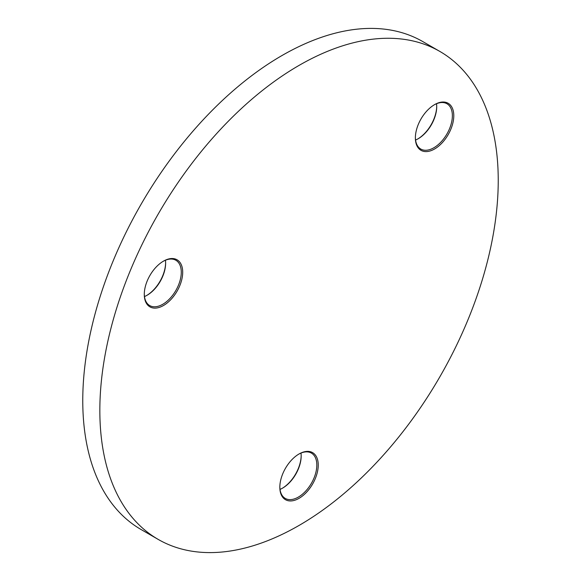 <?xml version="1.0" encoding="UTF-8"?>
<svg xmlns="http://www.w3.org/2000/svg" width="581" height="581" viewBox="0 0 581 581"><rect width="100%" height="100%" fill="white"/><g stroke="black" fill="none" stroke-linecap="round" stroke-linejoin="round"><path stroke-width="0.87" d="M299.033 453.979L299.041 453.979A27.162 15.687 -60 0 1 318.243 465.069A27.162 15.687 -60 0 1 299.041 498.338A27.162 15.687 -60 0 1 279.831 487.248A27.162 15.687 -60 0 1 299.033 453.979A27.162 15.687 -60 0 1 299.041 453.979M279.831 486.834A26.16 15.106 120 0 0 285.249 498.404A26.16 15.106 120 0 0 298.329 497.104A26.16 15.106 120 0 0 315.418 474.052A26.16 15.106 120 0 0 311.409 453.093A26.16 15.106 120 0 0 298.678 454.189M282.322 488.272A27.162 15.687 120 0 0 301.169 455.627M300.98 453.078A26.16 15.106 -60 0 1 301.169 456.034A26.16 15.106 -60 0 1 282.671 488.069L282.671 488.069A26.16 15.106 -60 0 1 280.02 489.384M434.581 104.631L434.581 104.624A27.162 15.687 -60 0 1 453.79 115.721A27.162 15.687 -60 0 1 434.581 148.99A27.162 15.687 -60 0 1 415.371 137.9A27.162 15.687 -60 0 1 434.581 104.631A27.162 15.687 -60 0 1 434.581 104.624M415.379 137.479A26.16 15.106 120 0 0 420.789 149.048A26.16 15.106 120 0 0 433.869 147.756A26.16 15.106 120 0 0 450.958 124.704A26.16 15.106 120 0 0 446.949 103.745A26.16 15.106 120 0 0 434.225 104.841M417.87 138.917A27.162 15.687 120 0 0 436.716 106.279M436.527 103.723A26.16 15.106 -60 0 1 436.716 106.679A26.16 15.106 -60 0 1 418.218 138.721L418.218 138.721A26.16 15.106 -60 0 1 415.568 140.028M163.493 261.138L163.493 261.138A27.162 15.687 -60 0 1 182.703 272.235A27.162 15.687 -60 0 1 163.493 305.504A27.162 15.687 -60 0 1 144.284 294.414A27.162 15.687 -60 0 1 163.493 261.138L163.493 261.138M144.284 293.993A26.16 15.106 120 0 0 149.702 305.562A26.16 15.106 120 0 0 162.782 304.27A26.16 15.106 120 0 0 179.87 281.219A26.16 15.106 120 0 0 175.861 260.259A26.16 15.106 120 0 0 163.13 261.356M146.775 295.431A27.162 15.687 120 0 0 165.621 262.794M165.432 260.237A26.16 15.106 -60 0 1 165.629 263.193A26.16 15.106 -60 0 1 147.131 295.235L147.131 295.235A26.16 15.106 -60 0 1 144.473 296.542M299.041 65.413A281.712 162.651 120 0 0 115.002 313.66A281.712 162.651 120 0 0 158.185 539.4A281.712 162.651 120 0 0 299.041 525.449A281.712 162.651 120 0 0 483.072 277.202A281.712 162.651 120 0 0 439.89 51.455A281.712 162.651 120 0 0 299.041 65.413M439.89 51.455L422.815 41.6A281.712 162.651 120 0 0 281.959 55.551A281.712 162.651 120 0 0 97.928 303.798A281.712 162.651 120 0 0 141.11 529.545L158.185 539.4"/></g></svg>
